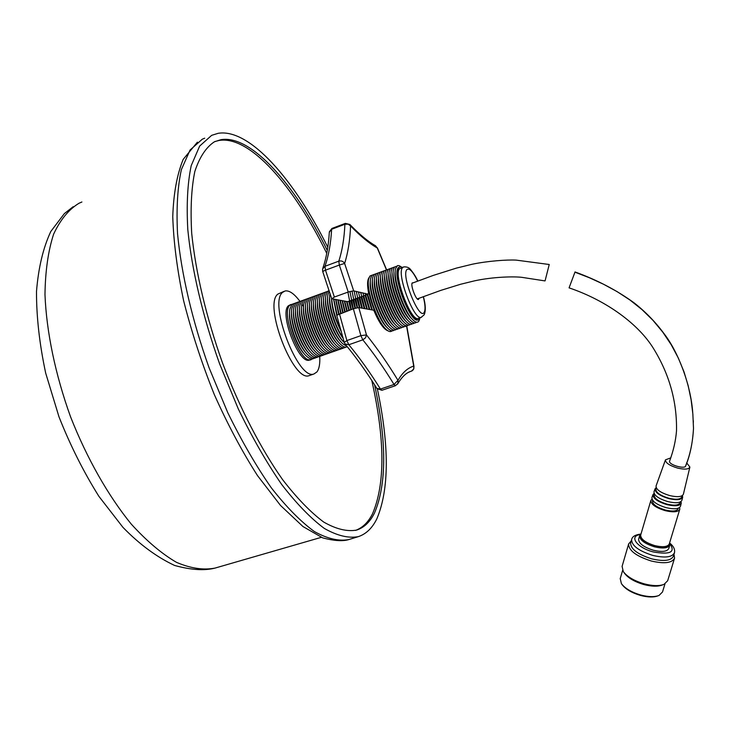 <?xml version="1.0" encoding="UTF-8"?>
<svg xmlns="http://www.w3.org/2000/svg" width="730" height="730" viewBox="0 0 730 730"><rect width="100%" height="100%" fill="white"/><g stroke="black" fill="none" stroke-linecap="round" stroke-linejoin="round"><path stroke-width="1.09" d="M419.148 298.205L418.454 299.464C416.063 300.45 410.26 284.983 412.24 282.902L413.253 282.775M377.419 389.163C389.4 446.167 389.227 489.355 376.89 518.72C372.337 528.055 366.15 534.022 358.339 536.641C348.52 538.457 337.187 535.729 324.348 528.447C310.807 518.4 296.581 503.727 281.652 484.428C266.651 462.637 252.206 437.489 238.327 408.982L219.575 363.768C202.821 316.738 191.771 269.698 187.793 229.503C186.415 204.236 187.555 182.956 191.214 165.637L199.655 146.073L211.673 135.333L218.215 133.298C249.733 128.225 294.528 179.982 327.779 247.278M371.789 380.476C385.002 439.323 385.276 483.716 372.583 513.664C368.321 522.178 362.646 527.754 355.546 530.4M374.59 384.82C386.772 441.477 386.736 484.227 374.463 513.08C370.055 521.932 364.115 527.608 356.651 530.08C347.124 531.823 336.156 529.15 323.737 522.078C310.651 512.341 296.9 498.143 282.492 479.491C260.793 448.603 239.75 407.979 222.568 363.084C206.371 317.732 195.649 272.317 191.716 233.427C190.32 208.963 191.36 188.304 194.828 171.459C199.555 157.132 206.097 147.232 214.447 141.766L221.017 139.667C251.467 134.658 294.975 184.854 327.286 250.399M319.749 356.304C320.141 363.677 319.202 368.887 316.939 371.926L313.973 373.961C298.287 380.987 268.166 302.804 282.674 292.319L285.147 290.96C289.335 290.294 294.263 293.752 299.93 301.326M302.165 304.556L303.534 306.728M309.958 375.357L309.164 375.631C293.323 382.702 263.211 304.62 277.874 294.09L283.915 291.416M289.846 305.231L292.219 304.173L289.865 305.24C279.827 313.298 302.603 368.321 311.993 358.996L310.761 359.598C300.313 364.069 280.42 312.549 289.846 305.231M309.94 359.89L309.365 360.091C298.889 364.571 278.997 313.07 288.45 305.742L290.777 304.538M313.955 358.302C311.993 359.717 309.42 358.932 306.244 355.939C297 347.662 287.401 320.023 289.92 308.927L291.836 304.519L294.172 303.47M315.917 357.609C313.982 359.023 311.427 358.238 308.261 355.273C299.017 347.005 289.372 319.247 291.9 308.16L293.798 303.808L296.134 302.758M317.888 356.915C315.962 358.33 313.425 357.554 310.286 354.607C301.043 346.358 291.352 318.462 293.889 307.403L295.769 303.087L298.105 302.037M319.859 356.222C317.952 357.627 315.433 356.87 312.303 353.94C303.069 345.701 293.332 317.687 295.887 306.637L297.74 302.366L300.066 301.326M321.83 355.528C319.941 356.934 317.44 356.176 314.329 353.265C305.094 345.053 295.312 316.902 297.876 305.87L299.711 301.645L302.037 300.605M323.801 354.835C321.93 356.24 319.448 355.492 316.355 352.599C307.12 344.396 297.302 316.117 299.866 305.103L301.682 300.924L304.009 299.893M325.781 354.141C323.919 355.537 321.455 354.798 318.38 351.933C309.146 343.739 299.282 315.333 301.864 304.337L303.662 300.203L305.979 299.172M327.752 353.448C325.909 354.844 323.463 354.114 320.415 351.258C311.181 343.082 301.271 314.548 303.863 303.57L305.642 299.482L307.951 298.46M329.732 352.754C327.907 354.141 325.48 353.42 322.441 350.592C313.216 342.425 303.26 313.763 305.861 302.804L307.622 298.762L309.931 297.74M331.712 352.061C329.905 353.439 327.487 352.727 324.476 349.916C315.25 341.768 305.249 312.978 307.859 302.037L309.602 298.041L311.902 297.019M333.701 351.358C331.904 352.745 329.504 352.043 326.511 349.25C317.285 341.111 307.248 312.194 309.867 301.271L311.582 297.32L313.882 296.298M335.681 350.665C333.902 352.043 331.52 351.349 328.546 348.575C319.32 340.454 309.237 311.409 311.865 300.505L313.571 296.599L315.862 295.577M337.671 349.962C335.9 351.34 333.537 350.655 330.58 347.9C321.364 339.797 311.236 310.615 313.873 299.738L315.552 295.869L317.842 294.856M339.651 349.268C337.908 350.637 335.563 349.962 332.624 347.224C323.408 339.14 313.234 309.83 315.88 298.971L317.541 295.148L319.831 294.135M341.64 348.566C339.906 349.935 337.579 349.268 334.659 346.549C325.452 338.474 315.232 309.036 317.897 298.205L319.53 294.418L321.82 293.414M343.638 347.863C341.914 349.232 339.605 348.575 336.703 345.874C327.496 337.817 317.24 308.252 319.904 297.429L321.529 293.697L323.801 292.693M345.628 347.161C343.921 348.529 341.631 347.872 338.747 345.199C329.549 337.16 319.238 307.458 321.921 296.663L323.518 292.967L325.79 291.973M347.288 346.704C345.628 347.736 343.456 347.005 340.791 344.524C331.593 336.493 321.246 306.664 323.928 295.896L325.516 292.237L327.788 291.243M347.042 346.394L342.845 343.839C333.647 335.837 323.253 305.87 325.945 295.121L327.514 291.507L329.093 290.586M391.955 330.854C390.587 332.177 388.67 331.694 386.197 329.422C377.209 321.802 365.867 289.034 368.687 278.842L369.873 276.068L372.054 275.164M393.99 330.133C392.64 331.457 390.732 330.982 388.278 328.728C379.308 321.127 367.911 288.222 370.74 278.066L371.908 275.32L374.088 274.425M396.025 329.422C394.693 330.736 392.795 330.27 390.358 328.035C381.407 320.452 369.964 287.41 372.793 277.281L373.952 274.58L376.123 273.686M398.069 328.701C396.746 330.015 394.866 329.559 392.448 327.341C383.505 319.776 372.017 286.598 374.855 276.506L375.987 273.832L378.158 272.947M400.113 327.98C398.799 329.294 396.938 328.847 394.529 326.638C385.604 319.101 374.07 285.786 376.917 275.721L378.03 273.093L380.202 272.208M402.148 327.259C400.852 328.573 399.009 328.135 396.618 325.945C387.712 318.426 376.132 284.965 378.979 274.936L380.075 272.345L382.237 271.46M404.201 326.538C402.914 327.852 401.08 327.423 398.708 325.242C389.82 317.742 378.195 284.152 381.042 274.161L382.128 271.596L384.281 270.721M406.245 325.817C404.977 327.131 403.161 326.702 400.806 324.549C391.928 317.066 380.257 283.34 383.104 273.376L384.172 270.848L386.325 269.981M408.289 325.096C407.039 326.41 405.241 325.991 402.896 323.846C394.036 316.391 382.319 282.519 385.166 272.591L386.225 270.1L388.378 269.242M410.342 324.375C409.101 325.68 407.313 325.27 404.995 323.144C396.144 315.707 384.382 281.698 387.238 271.806L388.278 269.352L390.422 268.494M412.395 323.655C411.163 324.959 409.393 324.558 407.094 322.441C398.261 315.031 386.453 280.886 389.309 271.022L390.331 268.603L392.475 267.755M414.448 322.925C413.235 324.239 411.483 323.837 409.192 321.738C400.378 314.347 388.515 280.065 391.38 270.237L392.384 267.855L394.529 267.007M416.501 322.204C415.306 323.509 413.563 323.116 411.291 321.036C402.495 313.663 390.587 279.243 393.452 269.452L394.446 267.107L396.582 266.258M419.631 319.046L418.865 321.063C417.697 322.833 415.872 322.596 413.39 320.333C404.621 312.988 392.667 278.422 395.532 268.667L397.512 265.601L399.109 265.638L401.016 266.742M418.235 319.831L417.815 319.977C410.205 323.399 391.654 273.96 398.27 267.782L399.648 266.934M420.361 317.641L418.518 319.731C410.935 323.144 392.375 273.695 398.981 267.527L400.204 266.733L402.467 267.363M418.491 318.298L418.089 318.435C410.862 321.665 393.224 274.681 399.493 268.777L403.17 267.107M412.897 319.849L411.985 318.955C403.9 312.166 392.868 280.667 395.222 271.076M410.771 320.534L409.886 319.658C401.792 312.86 390.805 281.515 393.151 271.879M408.654 321.209L407.787 320.361C399.684 313.544 388.752 282.364 391.07 272.682M406.528 321.893L405.688 321.072C397.585 314.238 386.69 283.222 388.999 273.485M404.411 322.569L403.599 321.775C395.477 314.922 384.637 284.07 386.927 274.279M402.294 323.244L401.509 322.477C393.379 315.615 382.584 284.919 384.856 275.082M400.177 323.928L399.42 323.18C391.28 316.3 380.54 285.768 382.794 275.885M398.06 324.604L397.33 323.883C389.19 316.984 378.487 286.607 380.722 276.688M395.943 325.279L395.24 324.576C387.092 317.669 376.443 287.456 378.66 277.482M393.835 325.945L393.16 325.279C385.002 318.353 374.399 288.304 376.598 278.285M391.727 326.62L391.079 325.981C382.912 319.046 372.355 289.144 374.536 279.088M389.61 327.296L388.999 326.675C380.823 319.731 370.311 289.983 372.482 279.882M387.502 327.962L386.918 327.378C378.733 320.406 368.276 290.832 370.42 280.685M385.394 328.628L384.838 328.071C376.653 321.09 366.241 291.671 368.367 281.479M372.373 309.976L367.482 293.752M371.752 309.867L367.199 294.701M369.845 309.538L365.173 293.268M369.234 309.429L365.146 295.44M367.336 309.091L362.901 292.794M366.734 308.991L363.084 296.188M364.854 308.653L360.656 292.329M364.261 308.553L361.031 296.927M362.381 308.224L358.439 291.863M361.797 308.115L358.977 297.667M359.936 307.786L356.249 291.407M359.361 307.686L356.924 298.406M357.59 307.649L354.105 290.96M357.089 307.731L354.871 299.145M355.455 308.115L352.015 290.978M354.962 308.243L352.827 299.884M344.222 342.297L336.722 315.296L353.356 308.763L349.953 291.462M352.9 308.927L350.783 300.623M351.322 309.502L347.918 292.128M350.847 309.666L348.739 301.362M349.268 310.232L347.015 301.536M348.803 310.396L346.567 301.454M347.224 310.971L344.743 301.125M346.759 311.135L344.323 301.043M345.171 311.701L342.498 300.705M344.715 311.865L342.115 300.641M343.127 312.431L340.28 300.304M342.68 312.595L339.924 300.231M341.083 313.17L338.09 299.893M340.636 313.325L337.771 299.838M339.048 313.9L335.928 299.501M338.601 314.073L335.645 299.446M337.068 314.831L333.793 299.108M336.703 315.25L333.564 299.063M340.946 330.133C335.526 319.083 332.442 308.598 331.694 298.67M341.43 331.867C335.152 319.932 331.849 308.708 331.52 298.178M343.027 337.789C334.778 326.337 327.816 302.658 329.987 293.579L330.015 293.433M343.191 338.382C335.462 328.847 328.162 306.281 329.65 296.617M344.295 342.58C335.198 333.875 325.352 304.812 327.962 294.354L329.257 291.087M343.593 341.813C335.362 334.577 325.899 308.261 327.633 297.411M341.53 342.479C333.309 335.216 323.901 309.073 325.616 298.205M339.468 343.146C331.256 335.855 321.912 309.885 323.6 298.999M337.415 343.812C329.203 336.484 319.913 310.697 321.583 299.793M335.353 344.469C327.149 337.123 317.924 311.509 319.567 300.587M333.3 345.135C325.105 337.762 315.944 312.321 317.559 301.38M331.247 345.792C323.052 338.391 313.955 313.124 315.552 302.174M329.193 346.449C321.008 339.03 311.965 313.937 313.544 302.968M327.14 347.106C318.974 339.66 309.985 314.74 311.537 303.762M325.096 347.763C316.929 340.29 308.005 315.543 309.529 304.547M323.052 348.42C314.895 340.928 306.025 316.346 307.531 305.341M321.218 349.296C313.033 342.005 304.027 317.267 305.523 306.135M319.192 349.962C311.016 342.671 302.047 318.07 303.525 306.928M317.176 350.637C309 343.337 300.076 318.882 301.536 307.722M315.15 351.312C306.983 344.003 298.105 319.694 299.537 308.507M312.832 351.687C304.729 344.085 296.161 320.351 297.539 309.301M310.788 352.344C302.704 344.715 294.19 321.154 295.55 310.095M308.754 352.991C300.678 345.345 292.219 321.948 293.56 310.889M306.719 353.639C298.652 345.974 290.257 322.742 291.571 311.673M304.684 354.287C296.635 346.604 288.295 323.545 289.582 312.467M214.939 141.529L219.109 140.443C250.043 135.333 294.263 186.734 326.748 253.383M388.013 330.845C383.651 329.294 378.897 322.414 373.751 310.223L358.795 307.585L366.469 334.915C377.246 348.383 387.749 363.522 397.978 380.33C402.458 372.647 407.705 367.902 413.718 366.104L406.528 325.845M339.441 313.763L346.887 340.563L360.885 335.645L353.356 308.763L358.795 307.585M367.765 294.163L353.685 290.868L348.237 292.009L339.331 265.054L325.489 270.164L334.358 297.046L348.237 292.009M334.358 297.046L331.922 298.762L347.215 301.581L348.922 301.335M349.259 300.842L350.966 300.596M351.312 300.103L353.019 299.857M353.356 299.364L355.063 299.118M355.41 298.625L357.116 298.378M357.463 297.876L359.169 297.639M359.525 297.137L361.222 296.9M361.578 296.398L363.275 296.161M363.64 295.65L365.329 295.413M365.703 294.911L367.391 294.674M368.778 294.026C367.135 285.685 367.208 280.238 369.006 277.674M669.693 460.885L669.538 461.397C669.091 464.974 685.278 469.472 685.716 465.886C690.078 455.328 692.67 442.827 693.5 428.382L692.861 414.065L691.127 399.903L688.198 385.759L683.973 371.771L678.334 358.056L671.253 344.779L662.785 332.15L652.994 320.361L641.98 309.593L629.917 299.984L617.005 291.562L603.445 284.198L589.402 277.756L574.957 272.18L569.072 287.857L574.957 272.18M545.127 280.667L549.234 264.497L545.127 280.667M652.492 500.871L652.465 500.962C652.565 504.366 656.817 507.377 665.24 510.005C672.549 511.684 676.865 511.255 678.188 508.719L678.352 508.189M654.062 493.325L652.958 494.639C652.903 498.362 657.584 501.692 666.992 504.631C675.177 506.501 679.931 505.999 681.254 503.143L681.017 501.546M651.954 497.413L651.927 497.504C651.863 501.291 656.598 504.676 666.107 507.651C674.392 509.54 679.201 509.029 680.542 506.127L681.218 503.289M654.208 495.04L654.18 495.123C654.29 498.499 658.56 501.501 666.992 504.12C674.319 505.799 678.644 505.379 679.958 502.87L680.223 502.003M656.161 487.585L655.02 488.89C654.983 492.495 659.564 495.725 668.753 498.59C676.756 500.406 681.4 499.94 682.678 497.176L682.413 495.561M654.016 491.673L653.989 491.764C653.943 495.433 658.57 498.709 667.868 501.61C675.971 503.454 680.661 502.97 681.966 500.169L682.65 497.322M655.932 489.182L655.905 489.264C656.024 492.613 660.312 495.597 668.762 498.216C676.099 499.895 680.424 499.493 681.729 497.002L682.112 495.752M670.487 457.984L665.459 459.854C665.486 462.866 669.556 465.621 677.668 468.094C684.713 469.7 688.792 469.353 689.886 467.063L686.62 462.793M656.087 485.915L656.051 486.007C656.024 489.547 660.559 492.732 669.638 495.561C677.549 497.358 682.13 496.902 683.399 494.192L689.859 467.182M640.703 535.017L640.675 535.117C640.712 539.132 645.411 542.636 654.783 545.611C662.931 547.482 667.777 546.916 669.301 543.905L679.758 509.367M651.972 499.055L650.859 500.488C650.968 504.32 655.75 507.706 665.231 510.662C673.462 512.551 678.316 512.068 679.803 509.211L679.621 507.514M640.995 534.022C639.325 538.192 643.924 542.098 654.783 545.721C664.236 547.783 669.173 546.852 669.592 542.928M669.611 542.874L669.839 545.018C668.224 548.193 663.123 548.805 654.518 546.825C644.627 543.677 639.663 539.981 639.626 535.738L640.684 534.241M662.922 584.757L662.302 584.986C657.867 586.701 651.753 586.564 643.979 584.584C634.534 581.801 628.001 577.977 624.369 573.105L623.621 572.037M622.088 566.352L623.292 571.563C627.189 576.791 634.215 580.898 644.371 583.89C652.739 586.026 659.309 586.172 664.072 584.328L667.667 580.742L674.493 558.395M674.392 553.021L673.425 556.169C671.144 560.759 663.889 561.653 651.671 558.851C637.646 554.344 630.629 549.051 630.62 542.965L630.665 542.837M673.982 554.362L674.584 558.103C672.129 563.049 664.337 564.007 651.224 560.996C636.149 556.16 628.621 550.466 628.63 543.923L631.213 540.966M657.94 595.844C653.688 597.459 647.911 597.332 640.611 595.452C631.705 592.824 625.51 589.174 622.024 584.502L621.741 584.091M620.226 578.571L621.385 583.589C625.026 588.471 631.514 592.295 640.849 595.05C648.532 597.021 654.591 597.149 659.044 595.443L662.502 591.993L664.975 583.881M638.65 539.059L638.622 539.169C638.65 543.43 643.605 547.135 653.487 550.283C662.083 552.254 667.183 551.643 668.799 548.449L669.784 545.182M321.328 537.335L215.049 568.086C203.497 570.312 190.639 568.396 176.487 562.346C161.777 553.796 146.712 541.058 131.281 524.122C108.305 495.962 86.989 458.54 70.554 416.803C55.316 374.554 46.455 331.785 44.977 294.582C45.306 271.058 48.18 250.938 53.591 234.22C60.28 219.803 68.757 209.474 79.022 203.241L81.906 201.991M357.919 536.778L348.858 539.561C338.866 541.432 327.368 538.758 314.374 531.549C300.687 521.585 286.324 506.994 271.286 487.786C256.184 466.105 241.676 441.048 227.751 412.632L208.99 367.546C192.264 320.634 181.332 273.677 177.527 233.518C176.277 208.26 177.563 186.971 181.378 169.625L190.065 150.006L202.32 139.174L204.701 138.198M421.548 317.221L421.128 317.368C413.965 320.579 396.326 273.558 402.531 267.673L403.69 266.915C406.82 266.66 409.128 267.554 410.616 269.607C413.919 273.677 416.31 277.491 417.788 281.05M423.291 296.654C425.234 304.501 425.544 309.712 424.212 312.294C419.668 321.529 400.952 275.757 406.829 269.635C409.284 267.618 412.897 271.441 417.679 281.096M345.025 343.958L344.241 342.397L346.887 340.563L348.83 344.743C359.671 357.855 370.21 372.638 380.458 389.081L394.036 384.482C383.907 367.938 373.495 353.055 362.81 339.833L348.83 344.743L345.025 343.958C355.93 357.079 366.542 371.899 376.872 388.424L380.458 389.081L381.927 390.276M360.885 335.645L362.81 339.833L365.548 337.808L366.469 334.915L360.885 335.645M410.032 371.661L408.855 372.19M331.639 298.57L322.696 271.46L325.489 270.164L324.978 266.286L338.802 261.167C342.215 250.718 344.25 238.418 344.907 224.256L331.639 229.275C330.818 243.455 328.6 255.801 324.978 266.286L322.569 269.023L322.687 271.432M386.453 269.854L377.273 247.981C369.389 243.555 360.492 236.21 350.573 225.944C349.98 240.325 348 252.826 344.624 263.457L353.685 290.868M376.972 388.588L381.872 390.295L395.432 385.705L397.996 383.387L397.978 380.33L394.036 384.482L395.487 385.686M411.41 371.178L413.791 368.878L413.718 366.104C414.284 368.385 413.563 370.064 411.565 371.132C406.783 372.309 402.257 376.397 397.996 383.387L397.595 384.099M406.747 325.845L414.001 366.597M375.53 245.764L377.273 247.981L375.53 245.764C368.148 241.621 359.589 234.522 349.843 224.466L345.327 223.38L344.907 224.256L348.146 224.156L350.573 225.944L349.843 224.466M345.217 223.426L332.077 228.399L329.312 232.377C328.463 246.11 326.328 258.009 322.897 268.074M338.802 261.167L339.331 265.054L344.624 263.457C343.255 261.267 341.312 260.5 338.802 261.167M685.744 465.612C690.178 454.626 692.77 442.216 693.5 428.382M640.338 534.542C628.448 536.002 637.016 547.847 653.432 551.962C670.24 554.882 675.715 552.145 669.857 543.75M669.647 543.001C673.534 546.122 675.14 549.371 674.474 552.747C672.193 557.318 664.939 558.195 652.711 555.393C638.659 550.894 631.633 545.611 631.623 539.552L630.62 542.965M418.089 318.435L421.128 317.368L424.176 314.785C425.891 310.807 425.636 304.748 423.391 296.617M418.518 319.731L417.815 319.977M310.761 359.598L309.365 360.091M313.973 373.961L309.164 375.631M221.017 139.667L219.109 140.443M348.858 539.561C342.817 541.45 334.094 540.884 322.687 537.873L302.977 526.549L280.539 505.479L257.498 475.595C242.141 451.615 227.733 424.586 214.291 394.519C201.818 363.412 191.589 332.113 183.604 300.632C177.18 269.963 173.567 241.959 172.764 216.627C173.53 193.587 177.007 174.497 183.194 159.377L197.419 142.158M215.049 568.086C204.373 570.842 190.886 569.966 174.589 565.449C156.768 557.09 139.567 544.407 122.996 527.407L98.933 496.391C83.731 472.182 70.418 445.683 59.002 416.876L45.698 373.149C39.484 344.022 36.418 316.784 36.5 291.416C38.425 267.691 43.198 247.707 50.817 231.465L64.368 213.589L73.173 206.709M386.571 269.744L377.364 247.817M331.958 228.444L329.349 231.793M669.574 461.159C673.398 450.894 675.715 440.81 676.509 430.901C677.075 401.847 669.447 374.444 653.624 348.712C638.914 324.549 607.068 300.733 569.072 287.857M575.003 271.934C597.304 280.065 617.051 290.403 634.233 302.95C645.667 311.938 655.613 322.195 664.081 333.72C677.613 351.002 690.717 383.898 692.743 412.705M693.29 420.553L693.372 422.351M545.009 280.913L521.959 277.354C514.413 276.387 493.544 276.716 474.418 280.868L460.53 284.28L440.893 290.357L417.295 298.908M549.216 264.497L516.11 260.108C506.93 259.615 487.704 260.993 472.155 264.251L456.396 268.111L433.219 275.429L412.076 283.222M652.465 500.962L652.656 500.324M652.958 494.639L651.927 497.504M654.18 495.123L654.472 494.146M655.02 488.89L653.989 491.764M655.905 489.264L656.307 487.905M665.459 459.854L656.051 486.007M640.675 535.117L650.859 500.488M620.19 578.707L622.617 570.404M622.051 566.498L628.63 543.923M639.626 535.738L638.622 539.169M640.913 534.05C635.328 534.716 632.226 536.55 631.623 539.552M641.013 533.968L640.484 534.406"/></g></svg>
